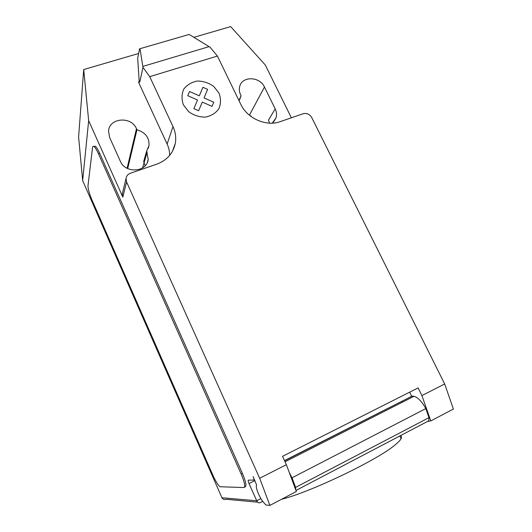 <?xml version="1.0" encoding="UTF-8"?>
<svg xmlns="http://www.w3.org/2000/svg" width="532" height="532" viewBox="0 0 532 532"><rect width="100%" height="100%" fill="white"/><g stroke="black" fill="none" stroke-linecap="round" stroke-linejoin="round"><path stroke-width="0.8" d="M138.633 53.493L83.704 69.546L88.651 120.631L122.826 197.126L126.569 181.924L259.683 478.275L269.89 505.4L265.867 504.988L263.407 502.201C261.771 500.286 260.168 497.593 258.592 494.135C256.464 489.161 255.812 486.148 256.63 485.098L253.112 476.512C254.017 478.66 254.236 479.851 253.771 480.07L248.384 480.15C247.952 480.369 248.171 481.513 249.043 483.581L256.71 500.758L221.944 497.759C222.868 499.408 224.185 499.907 225.887 499.249L257.727 502.201M139.989 48.711L189.153 34.44L210.133 47.282L217.422 56.059L149.725 76.648L142.982 67.358L139.989 48.711L139.557 48.878L137.688 58.188L139.218 81.802M217.422 56.059L240.75 104.252C247.274 118.496 266.279 126.822 280.131 121.662L303.167 113.728C306.784 112.89 309.637 114.161 311.719 117.539L444.686 383.984L421.909 395.589L430.8 420.918L453.397 409.055L444.686 383.984M126.569 181.924L126.031 178.466C126.45 175.939 127.906 174.197 130.413 173.239L156.834 164.135C166.955 160.285 173.1 153.422 175.261 143.554C176.292 137.808 175.533 132.162 173 126.609L149.725 76.648M259.683 478.275L286.369 464.675L282.558 456.316L418.119 387.894L421.909 395.589M401.72 402.538L402.212 402.026M411.695 396.24L409.687 392.144M430.8 420.918L427.821 421.404M284.507 460.586L411.981 396.167L284.607 460.798M289.288 472.516L292.035 477.796L295.606 487.392L428.978 417.653L425.793 408.596L292.035 477.796M425.793 408.596C422.122 401.82 418.219 397.71 414.082 396.254L411.981 396.167M295.606 487.392L295.759 489.906M295.965 490.451L426.963 421.75C428.413 421.45 429.085 420.087 428.978 417.653M269.89 505.4L296.357 491.502L286.369 464.675M400.377 435.695C401.607 436.207 401.853 437.191 401.121 438.647C400.323 440.177 398.402 442.192 395.349 444.692C378.272 459.621 310.735 492.113 281.501 499.302M262.688 501.324L260.507 502.461C259.044 503.312 257.781 502.74 256.71 500.758L260.88 498.59M98.407 153.668C96.784 150.077 95.368 147.743 94.157 146.666C93.26 145.941 92.721 146.207 92.555 147.47L87.993 185.635C87.96 188.8 89.283 193.568 91.95 199.946L213 475.435C215.673 481.32 217.987 485.098 219.955 486.747L243.842 487.538C245.511 486.78 244.627 482.291 241.182 474.079L98.407 153.668L99.664 153.249L242.446 473.447C245.89 481.653 246.768 486.135 245.092 486.9L244.414 487.246M169.681 155.391C169.661 151.474 168.804 147.683 167.115 144.006L138.52 82.181L139.79 82.028L142.982 67.358M139.79 82.028L138.559 82.001M193.901 37.346L230.669 26.6L265.275 64.964L291.383 117.785M122.826 197.126L122.32 193.828L122.633 192.537M272.231 123.145L275.982 117.964C276.919 114.972 276.653 111.939 275.19 108.867L264.464 87.049C259.802 76.342 241.974 75.896 239.686 86.57C238.994 89.29 239.307 92.043 240.61 94.816L241.102 95.826L239.114 100.88M249.98 115.683L250.838 115.896L251.177 116.594M146.666 151.008L149.013 145.562C149.399 137.602 145.382 132.342 136.963 129.781L136.478 128.717C131.437 115.983 109.14 117.732 108.535 131.098L109.625 137.456L120.292 161.156C125.273 173.811 146.938 172.321 148.215 159.42L146.666 151.008L143.673 161.562L145.13 165.771M142.596 167.899L144.119 162.553M88.651 120.631L82.653 180.634L221.944 497.759M136.963 129.781L127.687 168.571M241.102 95.826L239.44 99.238M93.918 146.48L95.408 146.26C96.625 147.331 98.041 149.665 99.664 153.249M275.19 108.867L268.5 120.099L269.551 123.145M82.653 180.634L78.603 136.997L83.704 69.546M213.751 102.191L212.029 106.367L202.28 102.078L198.642 110.736L193.874 108.648L197.538 99.989L187.749 95.687L189.552 91.524L199.307 95.826L202.925 87.295L207.62 89.369L204.035 97.901L213.751 102.191M219.071 93.28L213.784 86.45C208.81 82.919 203.344 81.11 197.379 81.03C191.653 82.108 187.118 84.794 183.793 89.083C181.598 94.044 181.452 99.271 183.347 104.764L188.694 111.727C193.774 115.311 199.334 117.113 205.372 117.126C211.131 115.943 215.62 113.176 218.845 108.821C220.926 103.846 220.999 98.666 219.071 93.28M209.083 46.636L142.829 66.414M411.628 396.101L411.063 396.387M254.934 480.582L249.043 483.581M242.446 473.447L241.182 474.079M167.115 144.006L173 126.609M136.478 128.717L127.095 168.272M264.464 87.049L249.395 115.205M147.158 152.085L144.145 162.606M285.059 461.796L414.082 396.254M399.831 435.981L401.121 438.647M122.32 193.828L126.031 178.466M172.428 151.374L175.261 143.554M149.013 145.562L148.202 148.388M275.982 117.964L273.468 122.074M148.215 159.42L147.317 162.453M94.157 146.666L95.408 146.26"/></g></svg>
